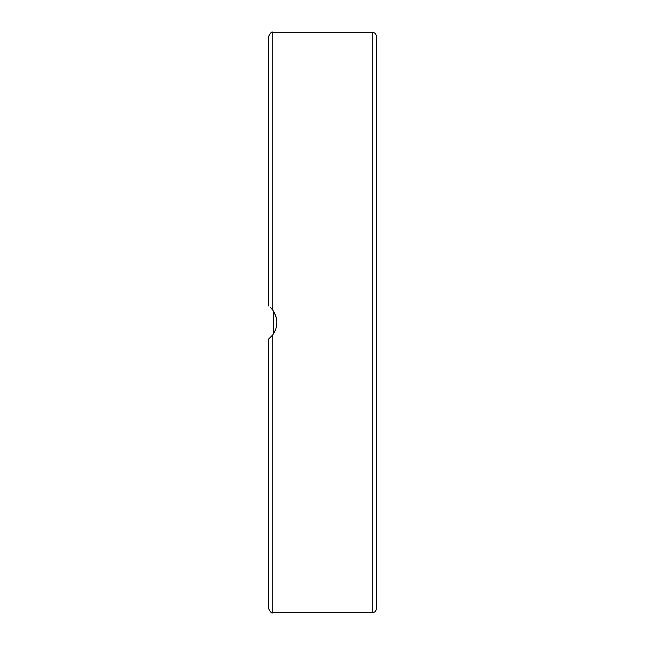 <?xml version="1.0" encoding="UTF-8"?>
<svg xmlns="http://www.w3.org/2000/svg" width="645" height="645" viewBox="0 0 645 645"><rect width="100%" height="100%" fill="white"/><g stroke="black" fill="none" stroke-linecap="round" stroke-linejoin="round"><path stroke-width="0.97" d="M272.617 309.898L273.569 311.253L273.569 333.747M269.489 338.383L268.594 339.085L268.594 608.606C270.432 612.242 271.819 613.629 272.746 612.75L272.746 334.94L268.594 339.085M272.666 335.037L275.439 330.103M276.649 325.62L276.882 321.847M276.374 317.921L273.843 311.688M270.537 307.56L272.746 310.06C278.261 318.356 278.261 326.644 272.746 334.94M272.666 309.955L270.303 307.342M272.746 310.06L272.746 32.25C271.819 31.371 270.432 32.758 268.594 36.394L268.594 305.915M268.594 79.101L268.594 106.885M376.406 471.979L376.406 416.42M376.406 224.863L376.406 135.079M376.406 106.885L376.406 79.101M376.406 565.899L376.406 538.115M272.746 32.25L372.254 32.25L372.254 612.75C374.777 612.508 376.156 611.121 376.406 608.606L376.406 228.58M376.406 322.5L376.406 36.394C376.156 33.879 374.777 32.492 372.254 32.25M272.746 612.75L372.254 612.75"/></g></svg>
